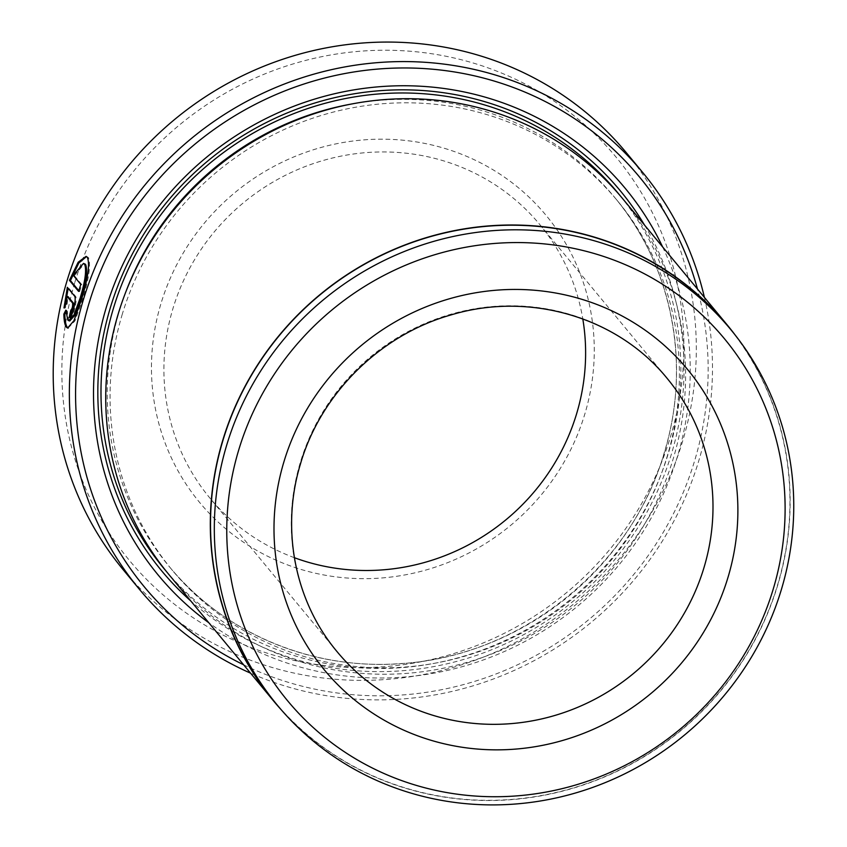 <?xml version="1.0" encoding="UTF-8"?>
<svg xmlns="http://www.w3.org/2000/svg" width="847" height="847" viewBox="0 0 847 847"><rect width="100%" height="100%" fill="white"/><g stroke="black" fill="none" stroke-linecap="round" stroke-linejoin="round"><path stroke-width="0.64" stroke-dasharray="4.24 3.18" d="M68.109 328.096L74.97 320.907L82.445 299.986C89.083 278.388 91.042 264.222 88.332 257.477L86.055 256.387M69.75 320.96L68.819 320.304L66.871 310.415L65.928 312.236M66.871 310.415L65.865 310.15M243.629 664.8A321.394 308.7 140.4 0 0 694.889 459.889A321.394 308.7 140.4 0 0 697.473 289.028M704.408 297.403A326.751 313.845 -39.6 0 1 698.997 460.037A326.751 313.845 -39.6 0 1 250.564 673.164M74.896 282.22A316.037 303.554 -39.6 0 1 461.996 59.915A316.037 303.554 -39.6 0 1 670.835 435.623A316.037 303.554 -39.6 0 1 283.724 657.928A316.037 303.554 -39.6 0 1 74.896 282.22M123.09 569.597A326.751 313.845 140.4 0 0 435.676 671.957A326.751 313.845 140.4 0 0 682.83 440.514A326.751 313.845 140.4 0 0 626.441 152.841M160.75 304.327A224.974 216.091 140.4 0 0 309.409 571.778A224.974 216.091 140.4 0 0 584.981 413.527A224.974 216.091 140.4 0 0 436.311 146.065A224.974 216.091 140.4 0 0 160.75 304.327M294.375 557.697A214.259 205.8 -39.6 0 1 209.728 497.867A214.259 205.8 -39.6 0 1 172.746 309.219A214.259 205.8 -39.6 0 1 334.819 157.457A214.259 205.8 -39.6 0 1 539.793 224.571A214.259 205.8 -39.6 0 1 582.789 318.896M273.475 700.511A294.396 282.771 140.4 0 0 555.113 792.728A294.396 282.771 140.4 0 0 777.8 584.208A294.396 282.771 140.4 0 0 726.991 325.015M122.01 315.126A289.25 277.827 -39.6 0 1 340.801 110.248A289.25 277.827 -39.6 0 1 617.516 200.855A289.25 277.827 -39.6 0 1 667.447 455.527A289.25 277.827 -39.6 0 1 448.645 660.406A289.25 277.827 -39.6 0 1 171.93 569.798A289.25 277.827 -39.6 0 1 122.01 315.126M622.598 198.59A294.608 282.972 -39.6 0 1 673.439 457.973A294.608 282.972 -39.6 0 1 450.593 666.653A294.608 282.972 -39.6 0 1 168.754 574.361M662.64 246.953A303.173 291.209 -39.6 0 1 677.716 455.464A303.173 291.209 -39.6 0 1 208.796 622.725M644.567 225.133A297.826 286.064 -39.6 0 1 671.724 453.018A297.826 286.064 -39.6 0 1 190.734 600.904M281.67 710.273A294.608 282.972 140.4 0 0 561.561 791.384A294.608 282.972 140.4 0 0 778.001 584.261A294.608 282.972 140.4 0 0 735.058 334.883M65.187 305.672L65.007 308.192L67.104 304.264L68.078 296.641M67.104 304.264L66.098 303.999M65.007 308.192L63.991 307.937M70.28 317.244A326.751 313.845 140.4 0 0 70.216 317.519C72.397 321.193 78.04 298.673 75.531 296.281L68.342 287.588L67.337 287.334M71.836 310.404A326.751 313.845 140.4 0 0 71.826 310.447L70.82 310.14M78.803 290.701L79.597 291.654L78.58 291.389M79.597 291.654A326.751 313.845 -39.6 0 1 81.841 284.698L80.836 284.433M81.841 284.698L74.345 275.635L73.34 275.381M74.345 275.635L84.52 263.629M539.793 224.571L667.171 378.418A214.259 205.8 140.4 0 0 462.197 311.294A214.259 205.8 140.4 0 0 300.124 463.055A214.259 205.8 140.4 0 0 337.106 651.703L209.728 497.867M353.061 103.736A289.25 277.827 -39.6 0 1 614.668 197.415A289.25 277.827 -39.6 0 1 664.588 452.086A289.25 277.827 -39.6 0 1 445.797 656.965A289.25 277.827 -39.6 0 1 169.072 566.347A289.25 277.827 -39.6 0 1 119.152 311.685A289.25 277.827 -39.6 0 1 125.843 291.866M620.195 195.742A294.608 282.972 -39.6 0 1 668.685 452.234A294.608 282.972 -39.6 0 1 447.714 660.469A294.608 282.972 -39.6 0 1 166.393 571.471M75.531 296.281L74.525 296.016M68.596 328.308L67.591 328.043M617.516 200.855L614.668 197.415C672.126 265.767 691.385 363.956 664.503 451.853C631.851 567.522 519.497 657.357 399.636 663.646C311.527 670.115 223.449 632.931 169.072 566.347L171.93 569.798"/><path stroke-width="1.27" d="M65.928 312.236L64.848 314.364C65.007 321.151 65.875 325.523 67.442 327.493L68.109 328.096M83.514 263.375L85.526 264.296C87.802 269.717 86.341 281.088 81.132 298.398L75.023 315.095L69.75 320.96L68.745 320.695L74.017 314.83L80.126 298.144C85.325 280.833 86.796 269.462 84.52 264.042L83.514 263.375L73.34 275.381L80.836 284.433A326.751 313.845 140.4 0 0 78.58 291.389L69.422 280.336L78.178 262.221L86.055 256.387L87.326 257.223C90.026 263.957 88.067 278.123 81.439 299.732L73.964 320.642L67.591 328.043L66.426 327.238C64.87 325.269 64.001 320.897 63.843 314.11L65.865 310.15L67.802 320.05L68.745 320.695M86.542 256.567L78.792 263.046L70.439 280.59L69.422 280.336M697.473 289.028A321.394 308.7 140.4 0 0 396.608 68.056A321.394 308.7 140.4 0 0 88.85 303.882A321.394 308.7 140.4 0 0 243.629 664.8M250.564 673.164A326.751 313.845 -39.6 0 1 139.247 589.12A326.751 313.845 -39.6 0 1 82.847 301.437A326.751 313.845 -39.6 0 1 330.012 69.994A326.751 313.845 -39.6 0 1 642.598 172.354A326.751 313.845 -39.6 0 1 704.408 297.403M773.406 588.496A283.681 272.48 140.4 0 0 585.955 251.252A283.681 272.48 140.4 0 0 238.473 450.805A283.681 272.48 140.4 0 0 425.925 788.049A283.681 272.48 140.4 0 0 773.406 588.496M226.467 445.903A294.396 282.771 -39.6 0 1 449.154 237.382A294.396 282.771 -39.6 0 1 730.792 329.61A294.396 282.771 -39.6 0 1 781.601 588.803A294.396 282.771 -39.6 0 1 558.925 797.323A294.396 282.771 -39.6 0 1 277.287 705.106A294.396 282.771 -39.6 0 1 226.467 445.903M642.598 172.354L626.441 152.841A326.751 313.845 140.4 0 0 313.845 50.481A326.751 313.845 140.4 0 0 66.691 281.924A326.751 313.845 140.4 0 0 123.09 569.597L139.247 589.12M582.789 318.896A214.259 205.8 -39.6 0 1 576.775 413.22A214.259 205.8 -39.6 0 1 294.375 557.697M730.792 329.61L726.991 325.015A294.396 282.771 140.4 0 0 445.353 232.798A294.396 282.771 140.4 0 0 222.666 441.319A294.396 282.771 140.4 0 0 273.475 700.511L277.287 705.106M273.316 700.649L168.754 574.361A294.608 282.972 -39.6 0 1 117.902 314.978A294.608 282.972 -39.6 0 1 340.748 106.299A294.608 282.972 -39.6 0 1 622.598 198.59L727.16 324.877A294.608 282.972 140.4 0 0 445.31 232.586A294.608 282.972 140.4 0 0 222.465 441.266A294.608 282.972 140.4 0 0 273.316 700.649A294.608 282.972 140.4 0 0 281.67 710.273M208.796 622.725A303.173 291.209 -39.6 0 1 106.023 308.308A303.173 291.209 -39.6 0 1 370.584 87.569A303.173 291.209 -39.6 0 1 662.64 246.953M190.734 600.904A297.826 286.064 -39.6 0 1 110.121 308.456A297.826 286.064 -39.6 0 1 356.693 93.392A297.826 286.064 -39.6 0 1 644.567 225.133M735.058 334.883A294.608 282.972 140.4 0 0 727.16 324.877M70.82 310.14C72.239 308.806 72.831 306.445 72.598 303.057L67.072 296.386L66.098 303.999L63.991 307.937L67.337 287.334L74.525 296.016C77.035 298.388 71.402 320.928 69.21 317.265A326.751 313.845 -39.6 0 1 70.82 310.14L71.836 310.404A326.751 313.845 140.4 0 0 70.28 317.244M71.836 310.404C73.244 309.06 73.837 306.699 73.604 303.321L68.078 296.641L67.072 296.386M68.162 288.329L65.187 305.672M64.848 314.364L63.843 314.11M70.439 280.59L78.803 290.701M704.153 567.056A214.259 205.8 140.4 0 0 667.171 378.418C617.812 317.307 529.65 291.156 451.176 314.883C380.239 334.809 320.717 393.717 300.452 463.976C280.579 529.036 294.82 601.402 337.106 651.703A214.259 205.8 140.4 0 0 542.08 718.817A214.259 205.8 140.4 0 0 704.153 567.056M283.724 462.451A235.688 226.382 -39.6 0 1 572.413 296.662A235.688 226.382 -39.6 0 1 728.155 576.849A235.688 226.382 -39.6 0 1 439.466 742.639A235.688 226.382 -39.6 0 1 283.724 462.451M125.843 291.866A289.25 277.827 -39.6 0 1 353.061 103.736M166.393 571.471A294.608 282.972 -39.6 0 1 113.149 309.24A294.608 282.972 -39.6 0 1 337.879 100.137A294.608 282.972 -39.6 0 1 620.195 195.742M73.604 303.321L72.598 303.057"/></g></svg>

